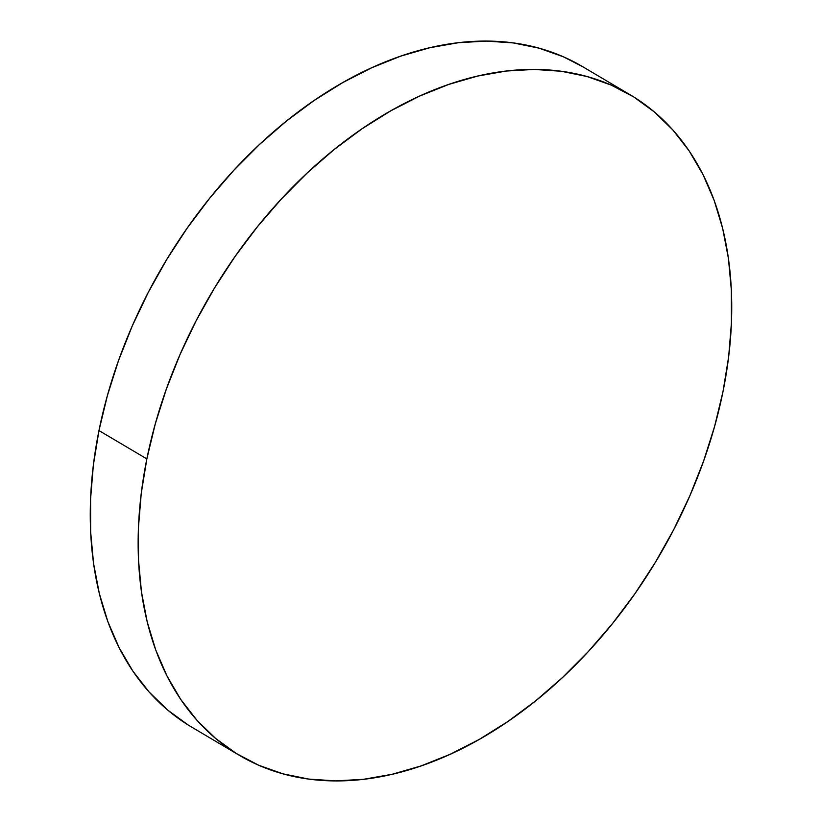 <?xml version="1.0" encoding="UTF-8"?>
<svg xmlns="http://www.w3.org/2000/svg" width="822" height="822" viewBox="0 0 822 822"><rect width="100%" height="100%" fill="white"/><g stroke="black" fill="none" stroke-linecap="round" stroke-linejoin="round"><path stroke-width="1.23" d="M630.34 94.9L582.459 66.561A383.74 259.577 120.6 0 0 98.969 430.574A383.74 259.577 120.6 0 0 191.66 727.1L239.541 755.439A383.74 259.577 -59.4 0 1 146.85 458.902L98.969 430.574L146.85 458.902A383.74 259.577 -59.4 0 1 630.34 94.9A383.74 259.577 -59.4 0 1 723.031 391.426A383.74 259.577 -59.4 0 1 239.541 755.439M723.031 391.426L728.641 356.882L731.426 322.995L731.354 290.084L728.426 258.478L722.672 228.475L714.143 200.373L702.933 174.428L689.144 150.899L672.899 130.01L654.363 111.967L633.721 96.945L611.157 85.077L586.898 76.487L561.179 71.257L534.238 69.428L506.352 71.031L477.767 76.045L448.771 84.419L419.641 96.071L390.666 110.898L362.112 128.746L334.256 149.45L307.377 172.815L281.73 198.605L257.543 226.584L235.082 256.464L214.532 287.977L196.109 320.806L179.987 354.652L166.321 389.166L155.245 424.029L146.85 458.902L141.24 493.447L138.456 527.344L138.528 560.244L141.456 591.85L147.21 621.853L155.738 649.955L166.948 675.9L180.737 699.43L196.982 720.319L215.518 738.362L236.161 753.384L258.725 765.251L282.984 773.841L308.702 779.071L335.643 780.9L363.54 779.297L392.115 774.283L421.111 765.909L450.24 754.257L479.216 739.43L507.77 721.582L535.625 700.878L562.505 677.513L588.162 651.723L612.339 623.744L634.81 593.864L655.35 562.351L673.773 529.522L689.894 495.687L703.56 461.163L714.637 426.299L723.031 391.426M582.593 66.644L563.276 56.749L539.016 48.159L513.298 42.929L486.357 41.1L458.46 42.703L429.885 47.717L400.889 56.091L371.76 67.743L342.784 82.57L314.23 100.418L286.375 121.122L259.495 144.487L233.838 170.277L209.661 198.256L187.19 228.136L166.65 259.649L148.227 292.478L132.106 326.313L118.44 360.837L107.363 395.701L98.969 430.574L93.359 465.118L90.574 499.005L90.646 531.916L93.574 563.522L99.328 593.525L107.857 621.627L119.067 647.572L132.856 671.101L149.101 691.99L167.637 710.033L188.279 725.055"/></g></svg>
